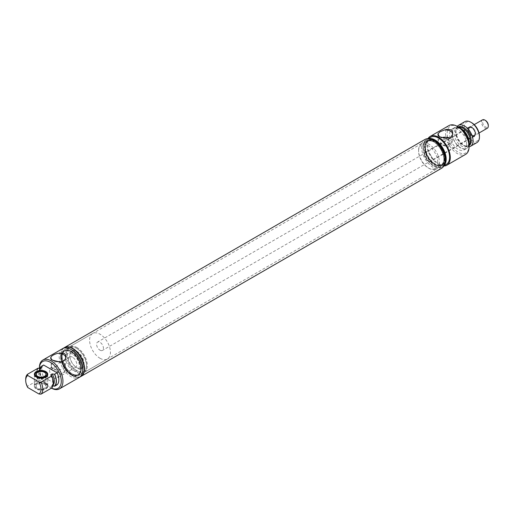 <?xml version="1.0" encoding="UTF-8"?>
<svg xmlns="http://www.w3.org/2000/svg" width="514" height="514" viewBox="0 0 514 514"><rect width="100%" height="100%" fill="white"/><g stroke="black" fill="none" stroke-linecap="round" stroke-linejoin="round"><path stroke-width="0.39" stroke-dasharray="2.57 1.93" d="M471.788 135.555A4.832 2.788 -120 0 0 474.21 135.792A4.832 2.788 -120 0 0 474.949 131.918A4.832 2.788 -120 0 0 471.788 127.658A4.832 2.788 -120 0 0 469.372 127.421A4.832 2.788 -120 0 0 468.633 131.295A4.832 2.788 -120 0 0 471.788 135.555M100.018 350.195A4.832 2.788 -120 0 0 102.434 350.432A4.832 2.788 -120 0 0 103.173 346.558A4.832 2.788 -120 0 0 100.018 342.298A4.832 2.788 -120 0 0 97.602 342.061A4.832 2.788 -120 0 0 96.857 345.935A4.832 2.788 -120 0 0 100.018 350.195M100.018 358.277A14.733 8.507 -120 0 0 107.387 359.01A14.733 8.507 -120 0 0 109.643 347.201A14.733 8.507 -120 0 0 100.018 334.216A14.733 8.507 -120 0 0 92.648 333.49A14.733 8.507 -120 0 0 90.393 345.292A14.733 8.507 -120 0 0 100.018 358.277M471.788 127.973A4.446 2.57 -120 0 0 469.565 127.755A4.446 2.57 -120 0 0 468.884 131.321A4.446 2.57 -120 0 0 471.788 135.24A4.446 2.57 -120 0 0 474.011 135.458A4.446 2.57 -120 0 0 474.698 131.892A4.446 2.57 -120 0 0 471.788 127.973M472.064 135.079A4.446 2.57 -120 0 0 474.287 135.304A4.446 2.57 -120 0 0 474.968 131.738A4.446 2.57 -120 0 0 472.064 127.819A4.446 2.57 -120 0 0 469.841 127.6A4.446 2.57 -120 0 0 469.16 131.16A4.446 2.57 -120 0 0 472.064 135.079M472.064 127.504A4.832 2.788 -120 0 0 469.648 127.26A4.832 2.788 -120 0 0 469.147 131.828A4.832 2.788 -120 0 0 473.118 135.812A4.832 2.788 -120 0 0 474.48 135.638A4.832 2.788 -120 0 0 475.219 131.764A4.832 2.788 -120 0 0 472.064 127.504M482.466 119.865A4.832 2.788 -120 0 0 481.721 123.739A4.832 2.788 -120 0 0 484.882 127.999A4.832 2.788 -120 0 0 485.936 128.41A4.832 2.788 -120 0 0 487.298 128.237M485.467 120.437A4.009 2.313 -120 0 0 482.627 122.075A4.009 2.313 -120 0 0 485.467 126.99A4.009 2.313 -120 0 0 488.3 125.352M76.933 347.541A14.733 8.507 -120 0 0 69.57 346.815A14.733 8.507 -120 0 0 67.308 358.618A14.733 8.507 -120 0 0 76.933 371.603A14.733 8.507 -120 0 0 84.302 372.335A14.733 8.507 -120 0 0 86.564 360.526A14.733 8.507 -120 0 0 76.933 347.541M425.502 147.248A13.576 7.838 -120 0 0 431.426 160.908A13.576 7.838 -120 0 0 441.892 164.544A13.576 7.838 -120 0 0 444.7 158.331A13.576 7.838 -120 0 0 438.776 144.672A13.576 7.838 -120 0 0 428.316 141.029A13.576 7.838 -120 0 0 425.502 147.248M445.04 159.841L445.04 158.524A14.058 8.115 60 0 1 435.101 164.268A14.058 8.115 60 0 1 425.162 147.049A14.058 8.115 -120 0 0 435.101 164.268A14.058 8.115 -120 0 0 445.04 158.524A14.058 8.115 -120 0 0 435.101 141.311A14.058 8.115 -120 0 0 425.162 147.049A14.058 8.115 60 0 1 435.101 141.311L435.101 141.311A14.058 8.115 60 0 1 445.04 158.524L445.04 159.841A15.664 9.046 60 0 1 441.796 167.011A15.664 9.046 60 0 1 429.73 162.816A15.664 9.046 60 0 1 422.887 147.049A15.664 9.046 60 0 1 426.132 139.879A15.664 9.046 60 0 1 433.964 140.656L435.101 141.311M430.668 139.095A15.664 9.046 -120 0 0 426.44 139.699A15.664 9.046 -120 0 0 423.195 146.869A15.664 9.046 -120 0 0 430.038 162.636A15.664 9.046 -120 0 0 442.104 166.832A15.664 9.046 -120 0 0 444.745 163.478M445.349 158.704A14.495 8.365 60 0 1 435.101 164.621A14.495 8.365 60 0 1 424.853 146.869A14.495 8.365 60 0 1 435.101 140.952M428.599 138.677A15.664 9.046 -120 0 0 427.269 139.223A15.664 9.046 -120 0 0 424.024 146.394A15.664 9.046 -120 0 0 430.861 162.161A15.664 9.046 -120 0 0 442.933 166.356A15.664 9.046 -120 0 0 444.07 165.469M430.687 137.251A15.664 9.046 -120 0 0 427.442 144.421A15.664 9.046 -120 0 0 434.285 160.182A15.664 9.046 -120 0 0 446.351 164.377M443.794 165.996A16.628 9.599 60 0 1 426.761 144.023A16.628 9.599 60 0 1 428.008 138.658M448.979 125.57A16.628 9.599 -120 0 0 445.535 133.184A16.628 9.599 -120 0 0 452.795 149.921A16.628 9.599 -120 0 0 465.613 154.38M445.85 138.356A7.337 4.234 180 0 1 440.074 137.129A7.337 4.234 180 0 1 439.753 136.936M449.699 138.06A7.067 4.08 180 0 1 452.326 141.331A7.067 4.08 180 0 1 450.258 144.126A7.067 4.08 180 0 1 442.631 145.025A7.067 4.08 180 0 1 438.198 141.331A7.067 4.08 180 0 1 440.267 138.356A7.067 4.08 180 0 1 441.706 137.713M443.068 139.802A4.832 2.788 180 0 1 450.097 142.288A4.832 2.788 180 0 1 448.683 144.267A4.832 2.788 180 0 1 443.415 144.871A4.832 2.788 180 0 1 440.427 142.288A4.832 2.788 180 0 1 441.841 140.316A4.832 2.788 180 0 1 443.068 139.802M448.683 147.145L450.097 143.631L444.783 141.093L440.427 143.631L443.595 145.558L448.683 147.145M431.933 158.935A5.288 3.052 -120 0 0 429.627 153.609A5.288 3.052 -120 0 0 425.553 152.195A5.288 3.052 -120 0 0 424.455 154.618A5.288 3.052 -120 0 0 426.768 159.938A5.288 3.052 -120 0 0 430.841 161.357A5.288 3.052 -120 0 0 431.933 158.935M475.257 133.923A5.288 3.052 -120 0 0 472.951 128.603A5.288 3.052 -120 0 0 468.871 127.183A5.288 3.052 -120 0 0 467.779 129.605A5.288 3.052 -120 0 0 471.518 136.082A5.288 3.052 -120 0 0 474.159 136.345A5.288 3.052 -120 0 0 475.257 133.923M437.793 162.315A13.576 7.838 -120 0 0 428.194 145.693A13.576 7.838 -120 0 0 418.595 151.232A13.576 7.838 -120 0 0 428.194 167.86A13.576 7.838 -120 0 0 437.793 162.315M418.595 151.232L418.595 150.287A14.733 8.507 -120 0 0 429.017 168.335A14.733 8.507 -120 0 0 436.386 169.061A14.733 8.507 -120 0 0 439.438 162.315A14.733 8.507 -120 0 0 433.006 147.486A14.733 8.507 -120 0 0 421.647 143.541A14.733 8.507 -120 0 0 418.595 150.287M423.041 147.717A14.733 8.507 -120 0 0 429.473 162.552A14.733 8.507 -120 0 0 440.832 166.497A14.733 8.507 -120 0 0 443.884 159.751A14.733 8.507 -120 0 0 433.463 141.703A14.733 8.507 -120 0 0 426.093 140.977A14.733 8.507 -120 0 0 423.041 147.717M443.884 158.807L443.884 159.751A14.733 8.507 60 0 1 440.832 166.497A14.733 8.507 60 0 1 433.463 165.765A14.733 8.507 60 0 1 423.832 152.78A14.733 8.507 60 0 1 426.093 140.977A14.733 8.507 60 0 1 433.463 141.703L433.463 141.703A14.733 8.507 60 0 1 443.884 159.751L443.884 158.807A13.576 7.838 -120 0 0 434.285 142.179A13.576 7.838 -120 0 0 427.494 141.504A13.576 7.838 -120 0 0 424.68 147.717A13.576 7.838 -120 0 0 430.61 161.383A13.576 7.838 -120 0 0 441.07 165.02A13.576 7.838 -120 0 0 443.884 158.807A13.576 7.838 60 0 1 441.07 165.02A13.576 7.838 60 0 1 434.279 164.345A13.576 7.838 60 0 1 425.412 152.382A13.576 7.838 60 0 1 427.494 141.504A13.576 7.838 60 0 1 434.279 142.179A13.576 7.838 60 0 1 434.285 142.179A13.576 7.838 60 0 1 443.884 158.807M467.779 129.605L467.779 129.29A5.673 3.277 -120 0 0 471.788 136.242A5.673 3.277 -120 0 0 475.803 133.923A5.673 3.277 -120 0 0 471.788 126.971A5.673 3.277 -120 0 0 467.779 129.29M471.788 122.782A10.807 6.239 -120 0 0 464.148 127.196A10.807 6.239 -120 0 0 471.788 140.431A10.807 6.239 -120 0 0 479.433 136.017M464.842 121.664A12.085 6.978 -120 0 0 462.337 127.196A12.085 6.978 -120 0 0 467.618 139.358A12.085 6.978 -120 0 0 476.928 142.596M457.261 126.38A12.085 6.978 -120 0 0 455.937 130.89A12.085 6.978 -120 0 0 455.937 130.916A12.085 6.978 -120 0 0 464.463 145.68A12.085 6.978 -120 0 0 469.057 146.798M463.146 148.687C473.497 151.399 468.042 128.879 458.013 127.478A11.745 6.785 -120 0 0 452.68 136.486A11.745 6.785 -120 0 0 463.146 148.687M459.291 127.62A12.04 6.952 -120 0 0 454.556 127.658A12.04 6.952 -120 0 0 452.063 133.165A12.04 6.952 -120 0 0 457.319 145.282A12.04 6.952 -120 0 0 466.596 148.507A12.04 6.952 -120 0 0 468.993 144.421M466.628 144.415A12.04 6.952 -120 0 0 461.373 132.304A12.04 6.952 -120 0 0 452.095 129.078A12.04 6.952 -120 0 0 449.602 134.584A12.04 6.952 -120 0 0 454.858 146.702A12.04 6.952 -120 0 0 464.136 149.927A12.04 6.952 -120 0 0 466.628 144.415M458.115 126.868A15.471 8.931 -120 0 0 447.174 133.184A15.471 8.931 -120 0 0 458.115 152.131A15.471 8.931 -120 0 0 469.057 145.815M44.487 384.26A4.851 2.801 0 0 0 39.199 383.656A4.851 2.801 0 0 0 36.198 386.245A4.851 2.801 0 0 0 37.625 388.224A4.851 2.801 0 0 0 42.913 388.835A4.851 2.801 0 0 0 45.907 386.245A4.851 2.801 0 0 0 44.487 384.26M36.88 388.655A5.911 3.412 0 0 0 45.232 388.655A5.911 3.412 0 0 0 45.232 383.829A5.911 3.412 0 0 0 36.88 383.829A5.911 3.412 0 0 0 36.88 388.655L36.333 388.34A6.682 3.855 0 0 0 45.778 388.34A6.682 3.855 0 0 0 47.738 385.609A6.682 3.855 0 0 0 45.778 382.885A6.682 3.855 0 0 0 38.499 382.05A6.682 3.855 0 0 0 34.374 385.609A6.682 3.855 0 0 0 36.333 388.34L36.88 388.655M34.399 374.629A6.682 3.855 0 0 0 34.374 374.969A6.682 3.855 0 0 0 36.333 377.694A6.682 3.855 0 0 0 43.613 378.535A6.682 3.855 0 0 0 47.738 374.969A6.682 3.855 0 0 0 47.712 374.629M45.778 372.239A6.682 3.855 0 0 0 36.333 372.239M72.532 357.191A6.033 3.482 -120 0 0 69.519 356.889A6.033 3.482 -120 0 0 68.593 361.727A6.033 3.482 -120 0 0 72.532 367.041A6.033 3.482 -120 0 0 75.552 367.343A6.033 3.482 -120 0 0 76.477 362.505A6.033 3.482 -120 0 0 72.532 357.191M57.022 361.644A7.029 4.061 0 0 0 51.252 365.64L51.252 367.549L51.586 367.414A6.033 3.482 -120 0 0 50.847 367.664A6.033 3.482 -120 0 0 49.929 372.502A6.033 3.482 -120 0 0 53.867 377.816A6.033 3.482 -120 0 0 56.887 378.118A6.033 3.482 -120 0 0 56.148 370.048L59.997 374.276A7.029 4.061 0 0 0 65.098 371.333L65.31 367.549L64.353 363.591L63.261 362.543L61.828 362.132L59.219 362.839L56.566 366.405L51.464 369.354C51.169 367.748 51.207 367.105 51.586 367.414L53.315 369.829L56.148 370.048M72.532 354.223A9.67 5.583 -120 0 0 67.7 353.741A9.67 5.583 -120 0 0 66.216 361.49A9.67 5.583 -120 0 0 72.532 370.009A9.67 5.583 -120 0 0 77.37 370.491A9.67 5.583 -120 0 0 78.848 362.743A9.67 5.583 -120 0 0 72.532 354.223M76.663 367.626A9.67 5.583 -120 0 0 81.495 368.108A9.67 5.583 -120 0 0 82.979 360.359A9.67 5.583 -120 0 0 76.663 351.839A9.67 5.583 -120 0 0 71.825 351.358A9.67 5.583 -120 0 0 69.827 355.784A9.67 5.583 -120 0 0 76.663 367.626L76.933 367.786A10.055 5.808 -120 0 0 84.045 363.681A10.055 5.808 -120 0 0 76.933 351.364A10.055 5.808 -120 0 0 69.827 355.47A10.055 5.808 -120 0 0 76.933 367.786L76.663 367.626M76.933 348.492A13.576 7.838 -120 0 0 67.334 354.03A13.576 7.838 -120 0 0 76.933 370.658A13.576 7.838 -120 0 0 86.532 365.113A13.576 7.838 -120 0 0 76.933 348.492L76.117 348.017A14.733 8.507 -120 0 0 68.748 347.284A14.733 8.507 -120 0 0 66.486 359.093A14.733 8.507 -120 0 0 76.117 372.078A14.733 8.507 -120 0 0 83.48 372.811A14.733 8.507 -120 0 0 86.532 366.064A14.733 8.507 -120 0 0 76.117 348.017L76.933 348.492M72.59 350.053A14.733 8.507 -120 0 0 65.22 349.321A14.733 8.507 -120 0 0 62.168 356.067A14.733 8.507 -120 0 0 72.59 374.115L72.59 374.115A14.733 8.507 -120 0 0 79.953 374.847A14.733 8.507 -120 0 0 82.214 363.038A14.733 8.507 -120 0 0 72.59 350.053A14.733 8.507 60 0 1 82.214 363.038A14.733 8.507 60 0 1 79.953 374.847A14.733 8.507 60 0 1 72.59 374.115L72.59 374.115A14.733 8.507 60 0 1 62.168 356.067A14.733 8.507 60 0 1 65.22 349.321A14.733 8.507 60 0 1 72.59 350.053M71.767 373.639L72.59 374.115L71.767 373.639A13.576 7.838 -120 0 0 78.552 374.314A13.576 7.838 -120 0 0 80.634 363.437A13.576 7.838 -120 0 0 71.767 351.473A13.576 7.838 -120 0 0 64.976 350.799A13.576 7.838 -120 0 0 62.168 357.018A13.576 7.838 -120 0 0 71.767 373.639L71.767 373.639A13.576 7.838 60 0 1 62.168 357.018A13.576 7.838 60 0 1 64.976 350.799A13.576 7.838 60 0 1 71.767 351.473A13.576 7.838 60 0 1 80.634 363.437A13.576 7.838 60 0 1 78.552 374.314A13.576 7.838 60 0 1 71.767 373.639L72.59 374.115L71.767 373.639M70.945 374.115A13.576 7.838 -120 0 0 77.736 374.79A13.576 7.838 -120 0 0 79.818 363.912A13.576 7.838 -120 0 0 70.945 351.949A13.576 7.838 -120 0 0 64.16 351.274A13.576 7.838 -120 0 0 62.078 362.152A13.576 7.838 -120 0 0 70.945 374.115M81.039 376.409A16.628 9.599 60 0 1 72.77 375.561L70.945 374.507A14.058 8.115 60 0 1 61.005 357.294A14.058 8.115 60 0 1 70.945 351.557L71.285 351.749A13.576 7.838 60 0 1 80.884 368.377A13.576 7.838 60 0 1 78.077 374.59A13.576 7.838 60 0 1 71.285 373.922A13.576 7.838 60 0 1 62.419 361.959A13.576 7.838 60 0 1 64.501 351.081A13.576 7.838 60 0 1 71.285 351.749L70.945 351.557A14.058 8.115 60 0 1 80.884 368.769A14.058 8.115 60 0 1 70.945 374.507L70.945 374.507A14.058 8.115 60 0 1 61.005 357.294A14.058 8.115 60 0 1 70.945 351.557A14.058 8.115 60 0 1 80.884 368.769A14.058 8.115 60 0 1 70.945 374.507L72.673 375.509A16.506 9.528 -120 0 0 84.347 368.769A16.506 9.528 -120 0 0 72.673 348.556A16.506 9.528 -120 0 0 61.005 355.296A16.506 9.528 -120 0 0 72.673 375.509L72.77 375.561A16.628 9.599 60 0 1 61.005 355.193A16.628 9.599 60 0 1 64.404 347.605M64.25 347.695A16.628 9.599 -120 0 0 61.841 361.059A16.628 9.599 -120 0 0 72.673 375.612A16.628 9.599 -120 0 0 80.884 376.499M63.421 348.254A16.628 9.599 -120 0 0 60.697 355.373A16.628 9.599 -120 0 0 72.455 375.74A16.628 9.599 -120 0 0 79.985 376.942M72.455 375.74L70.945 374.867A14.495 8.365 -120 0 0 81.193 368.949A14.495 8.365 -120 0 0 70.945 351.197A14.495 8.365 -120 0 0 60.697 357.114A14.495 8.365 -120 0 0 70.945 374.867L72.455 375.74M62.631 348.627A16.628 9.599 -120 0 0 60.08 361.959A16.628 9.599 -120 0 0 70.945 376.614A16.628 9.599 -120 0 0 79.259 377.437M39.411 367.658A16.628 9.599 -120 0 0 51.175 388.025A16.628 9.599 -120 0 0 51.4 388.154M39.411 368.666A15.471 8.931 -120 0 0 50.353 387.556L51.175 388.025L50.353 387.556A15.471 8.931 -120 0 0 51.451 388.121M52.775 360.353A7.337 4.234 0 0 0 53.096 360.552A7.337 4.234 0 0 0 58.872 361.779M51.252 365.64A7.029 4.061 0 0 0 51.259 365.724A7.029 4.061 0 0 0 53.315 368.506A7.029 4.061 0 0 0 60.903 369.405A7.029 4.061 0 0 0 65.31 365.724A7.029 4.061 0 0 0 65.317 365.64A7.029 4.061 0 0 0 64.353 363.591M61.828 362.132A7.029 4.061 0 0 0 61.474 362.023A7.029 4.061 0 0 0 60.864 361.862M56.566 366.405A7.029 4.061 0 0 0 51.464 369.354M65.098 371.333L59.997 374.276M43.613 365.03A12.04 6.952 -120 0 0 43.613 377.032L57.093 384.813M53.038 385.731L51.053 386.554L51.67 387.999M45.778 383.56A6.682 3.855 0 0 0 38.499 382.724A6.682 3.855 0 0 0 34.374 386.29A6.682 3.855 0 0 0 36.333 389.014A6.682 3.855 0 0 0 43.613 389.856A6.682 3.855 0 0 0 47.738 386.29A6.682 3.855 0 0 0 45.778 383.56M27.737 387.505L27.46 386.303L38.1 380.161L40.6 380.514L41.724 379.872L41.942 379.107L41.152 378.452L43.613 377.032M39.777 368.692A12.04 6.952 -120 0 0 41.152 378.452M38.396 368.332C35.974 370.935 35.974 374.937 38.396 380.334M38.1 368.159A12.085 6.978 -120 0 0 38.1 380.161M25.7 379.287A12.085 6.978 -120 0 0 27.46 386.303M441.597 168.245A16.628 9.599 60 0 1 433.283 167.416A16.628 9.599 60 0 1 422.418 152.761A16.628 9.599 60 0 1 424.969 139.435M435.101 164.268L434.76 164.069A13.576 7.838 60 0 1 425.162 147.441A13.576 7.838 60 0 1 427.976 141.228A13.576 7.838 60 0 1 434.76 141.903A13.576 7.838 60 0 1 443.633 153.866A13.576 7.838 60 0 1 441.552 164.743A13.576 7.838 60 0 1 434.76 164.069L435.101 164.268M434.279 142.179L433.463 141.703M458.25 126.945A10.807 6.239 -120 0 0 455.944 131.931A10.807 6.239 -120 0 0 455.944 131.957A10.807 6.239 -120 0 0 463.564 145.154A10.807 6.239 -120 0 0 465.947 146.098A10.807 6.239 -120 0 0 469.057 145.661M458.816 127.299A10.415 6.014 -120 0 0 457.711 127.71A10.415 6.014 -120 0 0 455.552 132.477A10.415 6.014 -120 0 0 465.189 146.13A10.415 6.014 -120 0 0 468.119 145.751A10.415 6.014 -120 0 0 469.031 144.993M463.037 130.087A10.415 6.014 -120 0 0 459.246 128.134A10.415 6.014 -120 0 0 456.316 128.519A10.415 6.014 -120 0 0 454.158 133.287A10.415 6.014 -120 0 0 463.795 146.933A10.415 6.014 -120 0 0 466.725 146.554A10.415 6.014 -120 0 0 468.884 141.787A10.415 6.014 -120 0 0 468.729 139.949M52.177 385.905A10.421 6.02 -120 0 0 53.244 384.947M50.835 375.316C53.353 381.125 53.424 384.87 51.053 386.554A10.421 6.02 -120 0 0 52.961 379.531M51.374 387.826A11.758 6.791 -120 0 0 51.374 375.824M40.028 368.679A11.758 6.791 -120 0 0 41.403 378.593M41.942 379.107C39.424 373.299 39.353 369.553 41.724 367.87A10.421 6.02 -120 0 0 41.724 379.872M40.6 368.519A10.421 6.02 -120 0 0 40.6 380.514M474.21 135.792L102.434 350.432M469.372 127.421L97.602 342.061M479.042 133.004L474.48 135.638M474.204 124.632L469.648 127.26M92.648 333.49L69.57 346.815M107.387 359.01L84.302 372.335M428.246 138.664L427.269 139.223M440.074 137.129L439.386 136.737M438.198 141.331L437.928 134.225M452.326 141.331L452.596 134.225M450.097 142.288L450.097 143.631M440.427 142.288L440.427 143.631M468.871 127.183L444.783 141.093M440.453 143.592L425.553 152.195M428.194 167.86L429.017 168.335M83.48 372.811L436.386 169.061M68.748 347.284L421.647 143.541M428.316 141.029L427.976 141.228M441.892 164.544L441.552 164.743M474.159 136.345L430.841 161.357M455.937 130.916L455.944 131.957C455.545 131.777 456.901 127.331 457.711 127.71L456.316 128.519L458.687 128.237C465.62 128.808 471.698 145.199 466.725 146.554L468.119 145.751L465.748 146.027L463.564 145.154L464.463 145.68M454.556 127.658L452.095 129.078M466.596 148.507L464.136 149.927M443.91 165.791L442.933 166.356M45.232 388.655L45.778 388.34M47.738 385.609L47.738 374.969M36.198 386.245L36.198 374.34M45.907 386.245L45.907 374.34M34.374 385.609L34.374 374.969M69.519 356.889L59.219 362.839M51.316 367.401L50.847 367.664M81.495 368.108L77.37 370.491M71.825 351.358L67.7 353.741M86.532 365.113L86.532 366.064M62.168 357.018L62.168 356.067L62.168 357.018M78.077 374.59L77.736 374.79M64.501 351.081L64.16 351.274M60.697 357.114L60.697 355.373M65.31 365.724L65.619 357.648M51.259 365.724L50.995 358.971M65.317 367.549L65.317 365.64M75.552 367.343L56.887 378.118M47.738 386.29L47.738 374.288M34.374 386.29L34.374 374.288M425.162 147.441L425.162 147.049M80.884 368.377L80.884 368.769"/><path stroke-width="0.77" d="M479.042 133.004L487.298 128.237A4.832 2.788 -120 0 0 488.3 126.02A4.832 2.788 -120 0 0 484.882 120.103L484.882 120.103A4.832 2.788 -120 0 0 482.466 119.865L474.204 124.632M488.3 126.02L488.3 125.352A4.009 2.313 -120 0 0 485.467 120.437L484.882 120.103L485.467 120.437M64.404 347.605A16.628 9.599 60 0 1 64.449 347.58L424.969 139.435A16.628 9.599 60 0 1 433.283 140.258L433.964 140.656A15.664 9.046 60 0 1 445.04 159.841L445.04 160.631A16.628 9.599 60 0 1 441.597 168.245L81.084 376.383A16.628 9.599 60 0 1 81.039 376.409M434.272 140.476L435.101 140.952A14.495 8.365 60 0 1 445.349 158.704L445.349 159.661A15.664 9.046 -120 0 0 434.272 140.476A15.664 9.046 -120 0 0 430.668 139.095M444.07 165.469A15.664 9.046 -120 0 0 446.178 159.186A15.664 9.046 -120 0 0 440.138 144.305A15.664 9.046 -120 0 0 428.599 138.677M443.91 165.791L446.351 164.377A15.664 9.046 -120 0 0 449.596 157.207A15.664 9.046 -120 0 0 442.76 141.446A15.664 9.046 -120 0 0 430.687 137.251L428.246 138.664M428.008 138.658A16.628 9.599 60 0 1 430.205 136.409A16.628 9.599 60 0 1 443.023 140.868A16.628 9.599 60 0 1 450.283 157.605A16.628 9.599 60 0 1 446.833 165.219A16.628 9.599 60 0 1 443.794 165.996M457.293 126.399L458.115 126.868A15.471 8.931 -120 0 1 469.057 145.815L469.057 146.766A16.628 9.599 -120 0 0 457.293 126.399A16.628 9.599 -120 0 0 448.979 125.57L430.205 136.409M440.087 131.745L437.947 133.794L439.386 136.737L445.85 138.356L450.437 137.713L452.577 134.475C453.187 130.093 450.553 128.571 444.674 129.907L440.087 131.745M439.753 136.936A7.337 4.234 180 0 1 437.928 134.225A7.337 4.234 180 0 1 437.947 133.794M441.706 137.713A7.067 4.08 180 0 1 449.699 138.06M444.674 129.907A7.337 4.234 180 0 1 452.596 134.225A7.337 4.234 180 0 1 452.577 134.475M469.057 146.798A12.085 6.978 -120 0 0 470.528 146.291L476.928 142.596A12.085 6.978 -120 0 0 479.433 137.065L479.433 136.017A10.807 6.239 -120 0 0 471.788 122.782L470.888 122.261A12.085 6.978 -120 0 0 464.842 121.664L458.443 125.358A12.085 6.978 -120 0 0 457.261 126.38M479.433 137.065A12.085 6.978 -120 0 0 470.888 122.261M470.528 146.291A12.085 6.978 -120 0 0 473.034 140.759A12.085 6.978 -120 0 0 467.759 128.596A12.085 6.978 -120 0 0 458.443 125.358M468.993 144.421A12.04 6.952 -120 0 0 469.089 142.995A12.04 6.952 -120 0 0 459.291 127.62M446.833 165.219L465.613 154.38A16.628 9.599 -120 0 0 469.057 146.766M444.745 163.478A15.664 9.046 -120 0 0 445.349 159.661M47.712 374.629A6.682 3.855 0 0 0 45.778 372.239L45.232 371.924A5.911 3.412 0 0 0 36.88 371.924A5.911 3.412 0 0 0 36.88 376.749A5.911 3.412 0 0 0 45.232 376.749A5.911 3.412 0 0 0 45.232 371.924L45.778 372.239M36.88 371.924L36.333 372.239A6.682 3.855 0 0 0 34.399 374.629M37.625 376.319A4.851 2.801 0 0 0 42.913 376.929A4.851 2.801 0 0 0 45.907 374.34A4.851 2.801 0 0 0 44.487 372.354A4.851 2.801 0 0 0 39.199 371.75A4.851 2.801 0 0 0 36.198 374.34A4.851 2.801 0 0 0 37.625 376.319M80.884 376.499A16.628 9.599 -120 0 0 80.994 376.434A16.628 9.599 -120 0 0 83.538 363.109A16.628 9.599 -120 0 0 72.673 348.453A16.628 9.599 -120 0 0 64.359 347.631A16.628 9.599 -120 0 0 64.25 347.695M79.985 376.942A16.628 9.599 -120 0 0 80.775 376.563A16.628 9.599 -120 0 0 83.319 363.237A16.628 9.599 -120 0 0 72.455 348.582A16.628 9.599 -120 0 0 64.141 347.76A16.628 9.599 -120 0 0 63.421 348.254M51.4 388.154A16.628 9.599 -120 0 0 59.489 388.847L79.259 377.437A16.628 9.599 -120 0 0 81.81 364.111A16.628 9.599 -120 0 0 70.945 349.456A16.628 9.599 -120 0 0 62.631 348.627L42.861 360.044A16.628 9.599 -120 0 0 39.411 367.658L39.411 368.609A15.471 8.931 -120 0 0 39.411 368.666M65.599 357.892C66.274 356.067 65.792 354.564 64.16 353.375L57.696 353.33C53.835 354.461 51.593 355.759 50.97 357.211C50.295 358.168 50.777 359.145 52.409 360.153L58.872 361.779C62.734 362.177 64.976 360.886 65.599 357.892A7.337 4.234 0 0 0 65.619 357.648A7.337 4.234 0 0 0 61.616 353.78A7.337 4.234 0 0 0 57.696 353.33M59.489 388.847A16.628 9.599 -120 0 0 62.04 375.522A16.628 9.599 -120 0 0 51.175 360.867A16.628 9.599 -120 0 0 42.861 360.044M50.97 357.211A7.337 4.234 0 0 0 50.95 357.648A7.337 4.234 0 0 0 52.775 360.353M60.864 361.862A7.029 4.061 0 0 0 57.022 361.644M51.451 388.121A15.471 8.931 -120 0 0 61.282 380.598A15.471 8.931 -120 0 0 50.353 362.293A15.471 8.931 -120 0 0 39.411 368.609M38.948 381.979L41.03 382.14L51.67 375.997L50.835 375.316L51.053 374.552L52.177 373.903L54.632 374.237A12.04 6.952 -120 0 1 54.632 386.232L57.093 384.813A12.04 6.952 -120 0 0 57.093 372.817L43.613 365.03L41.152 366.45L41.724 367.87L40.6 368.519L38.1 368.159L27.46 374.301L27.737 375.509A10.807 6.239 -120 0 0 25.7 380.328A10.807 6.239 -120 0 0 27.737 387.505L38.948 393.981A10.807 6.239 -120 0 0 38.948 381.979L27.737 375.509M36.333 377.019A6.682 3.855 180 0 1 34.374 374.288A6.682 3.855 180 0 1 38.499 370.729A6.682 3.855 180 0 1 45.778 371.564A6.682 3.855 180 0 1 47.738 374.288A6.682 3.855 180 0 1 43.613 377.854A6.682 3.855 180 0 1 36.333 377.019M54.632 374.237L57.093 372.817M54.632 386.232L53.038 385.731M41.03 382.14A12.085 6.978 -120 0 1 41.03 394.135L51.67 387.999A12.085 6.978 -120 0 0 51.67 375.997M41.03 394.135L38.948 393.981M41.152 366.45A12.04 6.952 -120 0 0 39.777 368.692M27.46 374.301A12.085 6.978 -120 0 0 25.7 379.287L25.7 380.328M64.449 347.58A16.628 9.599 60 0 1 72.77 348.402A16.628 9.599 60 0 1 83.634 363.057A16.628 9.599 60 0 1 81.084 376.383M433.964 140.656L433.283 140.258A16.628 9.599 60 0 1 445.04 160.631M469.057 145.661A10.807 6.239 -120 0 0 471.222 140.759A10.807 6.239 -120 0 0 461.225 126.592A10.807 6.239 -120 0 0 458.25 126.945M469.031 144.993A10.415 6.014 -120 0 0 470.278 140.984A10.415 6.014 -120 0 0 460.64 127.331A10.415 6.014 -120 0 0 458.816 127.299M468.729 139.949A10.415 6.014 -120 0 0 463.037 130.087M54.381 386.091A11.758 6.791 -120 0 0 54.381 374.089M53.244 384.947A10.421 6.02 -120 0 0 52.177 373.903M52.961 379.531A10.421 6.02 -120 0 0 51.053 374.552M41.403 366.598A11.758 6.791 -120 0 0 40.028 368.679M50.995 358.971L50.95 357.648"/></g></svg>
